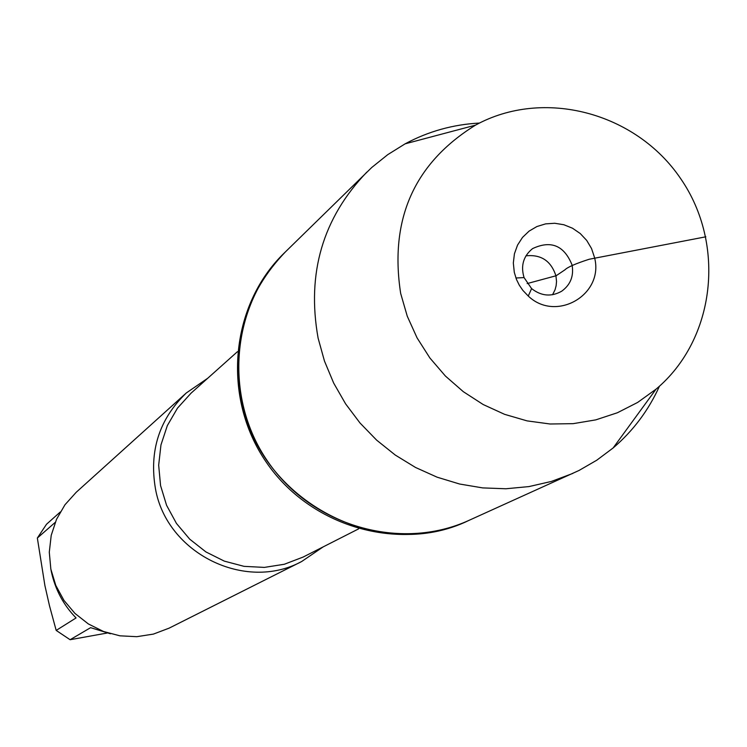 <?xml version="1.0" encoding="UTF-8"?>
<svg xmlns="http://www.w3.org/2000/svg" width="747" height="747" viewBox="0 0 747 747"><rect width="100%" height="100%" fill="white"/><g stroke="black" fill="none" stroke-linecap="round" stroke-linejoin="round"><path stroke-width="1.12" d="M479.481 123.059C453.074 124.46 428.283 131.388 405.117 143.835L387.758 154.638L371.791 167.449L284.065 253.205C229.973 305.663 221.738 397.591 266.184 462.057C310.145 526.859 398.805 552.519 467.314 521.126L469.06 520.332C400.42 551.781 311.583 526.075 267.529 461.132C222.989 396.536 231.234 304.421 285.438 251.86C245.95 292.936 231.309 342.369 241.514 400.168C259.582 501.144 380.027 564.097 469.06 520.332L579.037 470.461L596.76 460.217L613.128 447.967C633.129 430.888 648.573 410.299 659.452 386.199M323.143 546.897L301.62 561.548C245.315 592.194 166.786 553.368 155.46 488.771C148.998 450.983 159.279 419.039 186.311 392.959L207.778 378.215M186.311 392.959L76.213 492.282L64.97 504.767L56.52 519.324L51.216 535.356L49.293 552.192L50.843 569.111L55.792 585.405L63.943 600.383L74.943 613.408L88.333 623.932L103.544 631.504L119.931 635.818L136.794 636.687L153.424 634.091L169.13 628.143L301.62 561.548M110.444 633.764L90.611 627.667L70.097 639.721L56.184 630.412L49.517 605.882L44.904 585.564L37.35 538.036L46.529 524.235L60.255 512.012M107.073 633.054L70.097 639.721M56.184 630.412L76.073 617.937C63.439 605.033 55.185 589.523 51.291 571.408L50.983 569.821M55.231 522.368L37.35 538.036M366.814 172.137C322.779 217.947 306.531 273.271 318.101 338.102L324.469 361.053L333.685 383.099L345.6 403.856L359.998 422.979L376.647 440.142L395.256 455.044L415.519 467.463L437.088 477.174L459.601 484.019L482.674 487.903L505.915 488.762L528.951 486.586L551.389 481.442L572.865 473.402M400.663 293.394L407.255 316.196L417.078 337.887L429.889 357.99L445.427 376.058L463.327 391.689L483.206 404.547L504.617 414.342L527.074 420.878L550.091 423.997L573.154 423.661L595.761 419.879L617.414 412.746L637.658 402.428L656.043 389.168C715.467 339.409 726.14 244.39 680.638 178.589C635.818 112.33 543.386 87.819 475.475 125.16C414.23 163.173 389.29 219.254 400.663 293.394M525.953 255.829C541.127 254.279 551.118 260.964 555.945 275.867L556.524 281.507L556.132 285.718L555.049 289.771L552.565 294.738M572.09 265.026C573.948 276.091 570.484 284.812 561.697 291.199C551.361 297.045 541.323 296.185 531.593 288.603L524.067 277.595C520.538 265.783 523.367 256.118 532.564 248.611C550.997 239.983 564.172 245.464 572.09 265.026M514.291 272.328L516.485 279.481L519.268 285.139L522.825 290.35L528.26 296.045C556.198 322.825 604.426 294.505 594.509 257.454L591.531 248.527L586.703 240.422L580.251 233.54L572.519 228.227L563.873 224.744L554.75 223.269L545.609 223.876L536.906 226.537L529.081 231.122L522.517 237.406L517.55 245.081L514.431 253.756L513.329 262.991L514.291 272.328M527.139 283.58L556.132 275.746L564.872 269.872C567.543 267.174 575.638 263.626 589.178 259.256L705.85 236.799M237.434 351.688L191.036 393.183L177.506 408.114L167.337 425.594L160.969 444.885L158.672 465.185L160.568 485.615L166.581 505.308L176.451 523.432L189.757 539.203L205.939 551.94L224.296 561.118L244.036 566.347L264.326 567.403L284.308 564.265L303.123 557.066L358.625 528.867M475.475 125.16L405.117 143.835M656.043 389.168L613.128 447.967M531.593 288.603L528.26 296.045M524.067 277.595L515.925 278.005"/></g></svg>
